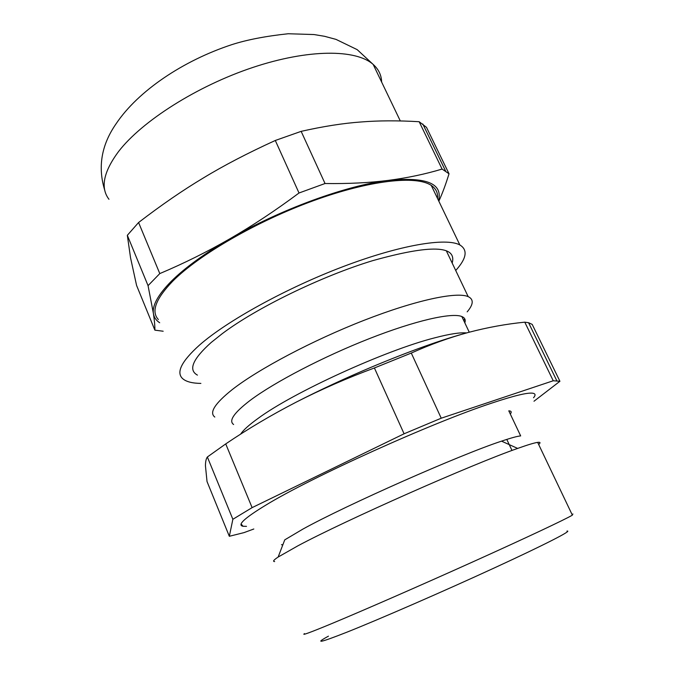 <?xml version="1.0" encoding="UTF-8"?>
<svg xmlns="http://www.w3.org/2000/svg" width="675" height="675" viewBox="0 0 675 675"><rect width="100%" height="100%" fill="white"/><g stroke="black" fill="none" stroke-linecap="round" stroke-linejoin="round"><path stroke-width="1.01" d="M127.33 235.305L148.053 285.643L153.419 313.538C154.465 320.6 154.955 326.143 154.879 330.151L136.578 285.424L130.553 257.833L127.33 235.305L138.586 222.514C161.418 204.972 183.043 190.105 203.462 177.905C223.687 165.594 247.632 153.115 275.299 140.476L301.151 131.355C323.46 126.343 343.364 123.221 360.88 121.989C378.489 120.555 397.913 120.462 419.167 121.719L426.49 127.339L449.018 173.779C445.753 184.393 442.361 193.531 438.834 201.175M148.053 285.643L159.789 273.586L138.586 222.514M275.299 140.476L299.017 192.999C275.535 210.482 252.467 225.754 229.821 238.823C207.141 251.859 183.794 263.452 159.789 273.586M419.167 121.719L442.091 169.071C425.25 174.142 407.363 177.905 388.412 180.377C369.487 182.798 348.368 183.845 325.038 183.516L301.151 131.355M299.017 192.999L325.038 183.516M442.091 169.071L449.018 173.779M163.173 331.231L154.879 330.151M159.68 322.751C156.119 320.431 154.027 317.36 153.419 313.538C152.145 305.48 158.043 294.781 171.113 281.45C184.688 267.916 204.263 253.707 229.821 238.823C280.125 209.503 346.773 185.271 388.412 180.377C426.203 176.698 442.91 183.44 438.548 200.585M158.355 319.528C150.947 311.58 155.748 298.789 172.758 281.154C198.737 254.964 256.542 221.375 313.234 200.762C369.993 180.082 416.45 175.23 431.257 185.406C435.999 188.629 438.075 192.94 437.468 198.332M455.718 270.498C466.636 258.441 468.02 249.927 459.852 244.957C446.183 237.398 400.326 244.89 343.119 266.617C285.972 288.284 226.783 321.047 199.446 345.136C181.516 361.319 175.913 372.482 182.647 378.633C186.114 381.704 192.189 383.29 200.872 383.408M452.182 263.081C457.127 245.253 430.599 244.46 372.6 260.685C321.275 276.277 255.943 308.18 222.151 333.745L211.174 342.487C192.645 359.117 188.072 369.993 197.429 375.114M233.626 424.507C228.395 420.863 233.955 412.779 250.315 400.275C274.413 382.21 323.367 356.662 369.419 338.597C415.513 320.498 451.87 312.365 461.827 316.524C464.847 317.773 465.843 319.874 464.813 322.836M304.493 633.614C301.219 635.808 309.968 632.61 330.733 624.021C361.673 611.179 420.744 585.368 473.639 561.516C526.61 537.629 565.042 519.497 572.366 515.16L537.663 442.378C534.406 442.817 527.732 444.833 517.649 448.419C472.922 463.868 345.127 520.476 297.894 545.822L278.151 557.035C273.653 560.031 272.489 561.541 274.649 561.558M328.447 636.171C314.002 644.026 319.992 642.76 346.427 632.374C378.768 619.523 443.239 591.477 494.286 567.953C545.493 544.371 573.261 530.035 566.933 531.107M572.974 514.055L571.978 514.35M538.667 444.471C540.734 442.724 540.397 442.024 537.663 442.378M510.292 414.011C511.886 412.045 511.388 410.982 508.79 410.839L520.67 435.915C517.565 436.143 511.194 437.881 501.542 441.146C460.046 454.731 345.836 505.271 302.822 529.141L284.749 539.857L278.151 557.035M281.492 544.717L282.892 544.691M246.502 526.357L243.042 526.264C236.9 525.175 244.401 518.181 265.545 505.297C310.39 477.647 432.582 422.39 492.303 402.924C513.928 395.736 527.369 392.496 532.617 393.196C535.494 393.618 535.807 395.137 533.537 397.769M533.992 401.228L559.921 381.282L553.247 380.759L441.231 418.205L404.08 433.789L252.113 507.625L232.867 519.286L229.323 536.288L244.046 532.609L253.817 528.998M229.323 536.288L207.031 481.553L205.445 465.826C205.47 461.658 206.111 458.705 207.36 456.983L225.728 443.914C247.919 428.887 271.434 414.956 296.266 402.114C321.173 389.407 347.22 378.025 374.406 367.968L411.286 353.059C430.574 344.377 449.71 337.466 468.686 332.353C487.721 327.367 506.419 323.975 524.779 322.169L528.567 322.709L532.204 324.397L559.921 381.282M232.867 519.286L207.36 456.983M252.113 507.625L225.728 443.914M404.08 433.789L374.406 367.968M441.231 418.205L411.286 353.059M553.247 380.759L524.779 322.169M468.686 332.353C441.939 339.567 409.438 351.194 371.174 367.242C344.984 378.329 320.017 389.956 296.266 402.114M214.802 417.049C209.005 412.67 214.827 403.507 232.267 389.576C258.382 369.141 312.736 340.31 364.306 320.22C415.927 300.08 456.73 291.516 468.18 296.629C473.858 299.303 473.521 304.383 467.176 311.858M108.953 199.277C100.212 187.81 103.444 171.863 118.648 151.419C141.953 121.179 196.999 86.037 252.762 67.475C308.568 48.853 356.155 49.157 373.174 64.437C378.616 69.28 381.434 75.161 381.637 82.063M240.604 434.168C243.262 430.127 249.058 424.887 258.002 418.458C292.874 392.572 385.678 350.148 434.818 337.812C449.584 333.956 460.156 332.328 466.535 332.935M400.3 120.935L373.174 64.437L357.193 49.646L335.99 39.378L324.54 36.298L314.035 34.552L288.141 33.75C265.629 36.172 246.864 39.8 231.846 44.634C183.009 60.699 138.063 90.956 116.092 123.778C101.309 145.049 97.571 167.341 104.87 190.654M445.551 170.935L422.795 123.989M431.257 185.406L459.852 244.957M469.252 332.201L461.827 316.524M501.542 441.146L517.649 448.419M243.042 526.264L241.127 524.019M556.74 380.616L528.567 322.709M468.18 296.629L446.327 250.796M463.86 320.827L464.653 318.676M511.996 450.47L506.79 439.417"/></g></svg>
